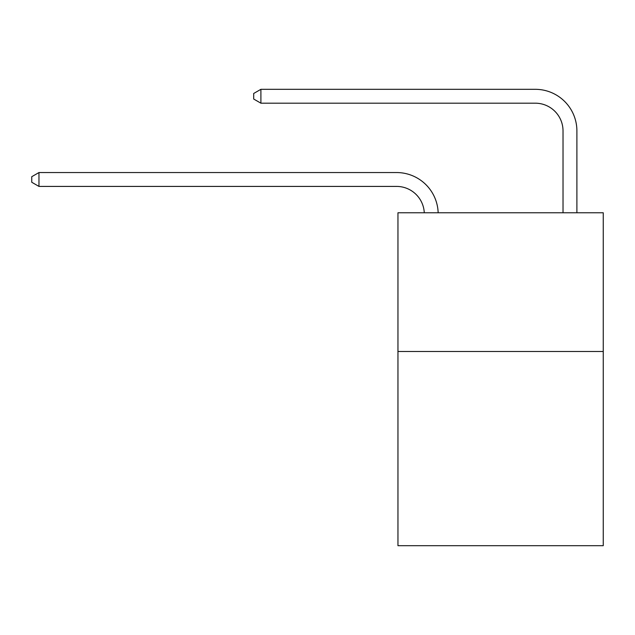 <?xml version="1.0" encoding="UTF-8"?>
<svg xmlns="http://www.w3.org/2000/svg" width="635" height="635" viewBox="0 0 635 635"><rect width="100%" height="100%" fill="white"/><g stroke="black" fill="none" stroke-linecap="round" stroke-linejoin="round"><path stroke-width="0.95" d="M603.25 351.488L603.25 545.687L397.954 545.687L397.954 212.773L603.25 212.773L603.25 351.488L397.954 351.488M563.023 212.773L563.023 130.929A27.742 27.742 173.3 0 0 535.281 103.188L260.906 103.188L253.69 99.028L253.69 93.48L260.906 89.313L535.281 89.313A41.616 41.616 -6.7 0 1 576.897 130.929L576.897 212.773M563.023 130.929A27.742 27.742 173.3 0 0 535.281 103.188A27.742 27.742 173.3 0 1 563.023 130.929A27.742 27.742 173.3 0 0 535.281 103.188A27.742 27.742 173.3 0 1 563.023 130.929A27.742 27.742 173.3 0 0 535.281 103.188A27.742 27.742 173.3 0 1 563.023 130.929A27.742 27.742 173.3 0 0 535.281 103.188A27.742 27.742 173.3 0 1 563.023 130.929A27.742 27.742 173.3 0 0 535.281 103.188A27.742 27.742 173.3 0 1 563.023 130.929A27.742 27.742 173.3 0 0 535.281 103.188A27.742 27.742 173.3 0 1 563.023 130.929A27.742 27.742 173.3 0 0 535.281 103.188A27.742 27.742 173.3 0 1 563.023 130.929A27.742 27.742 173.3 0 0 535.281 103.188A27.742 27.742 173.3 0 1 563.023 130.929A27.742 27.742 173.3 0 0 535.281 103.188A27.742 27.742 173.3 0 1 563.023 130.929A27.742 27.742 173.3 0 0 535.281 103.188A27.742 27.742 173.3 0 1 563.023 130.929A27.742 27.742 173.3 0 0 535.281 103.188A27.742 27.742 173.3 0 1 563.023 130.929A27.742 27.742 173.3 0 0 535.281 103.188A27.742 27.742 173.3 0 1 563.023 130.929A27.742 27.742 173.3 0 0 535.281 103.188A27.742 27.742 173.3 0 1 563.023 130.929A27.742 27.742 173.3 0 0 535.281 103.188A27.742 27.742 173.3 0 1 563.023 130.929A27.742 27.742 173.3 0 0 535.281 103.188A27.742 27.742 173.3 0 1 563.023 130.929A27.742 27.742 173.3 0 0 535.281 103.188A27.742 27.742 173.3 0 1 563.023 130.929A27.742 27.742 173.3 0 0 535.281 103.188A27.742 27.742 173.3 0 1 563.023 130.929A27.742 27.742 173.3 0 0 535.281 103.188A27.742 27.742 173.3 0 1 563.023 130.929A27.742 27.742 173.3 0 0 535.281 103.188A27.742 27.742 173.3 0 1 563.023 130.929A27.742 27.742 173.3 0 0 535.281 103.188A27.742 27.742 173.3 0 1 563.023 130.929A27.742 27.742 173.3 0 0 535.281 103.188A27.742 27.742 173.3 0 1 563.023 130.929A27.742 27.742 173.3 0 0 535.281 103.188A27.742 27.742 173.3 0 1 563.023 130.929M260.906 89.313L535.281 89.313L260.906 89.313L535.281 89.313L260.906 89.313L535.281 89.313L260.906 89.313L535.281 89.313L260.906 89.313L535.281 89.313L260.906 89.313L535.281 89.313L260.906 89.313L535.281 89.313L260.906 89.313L535.281 89.313L260.906 89.313L535.281 89.313L260.906 89.313L535.281 89.313L260.906 89.313L535.281 89.313L260.906 89.313L535.281 89.313L260.906 89.313L535.281 89.313L260.906 89.313L535.281 89.313L260.906 89.313L535.281 89.313L260.906 89.313L535.281 89.313L260.906 89.313L535.281 89.313L260.906 89.313L535.281 89.313L260.906 89.313L535.281 89.313L260.906 89.313L535.281 89.313L260.906 89.313L535.281 89.313L260.906 89.313L535.281 89.313L260.906 89.313L260.906 103.188M424.275 212.773A27.742 27.742 -89.4 0 0 396.565 186.412L38.965 186.412L31.75 182.253L31.75 176.705L38.965 172.545L396.565 172.545A41.616 41.616 90.6 0 1 438.158 212.773M38.965 172.545L38.965 186.412"/></g></svg>
